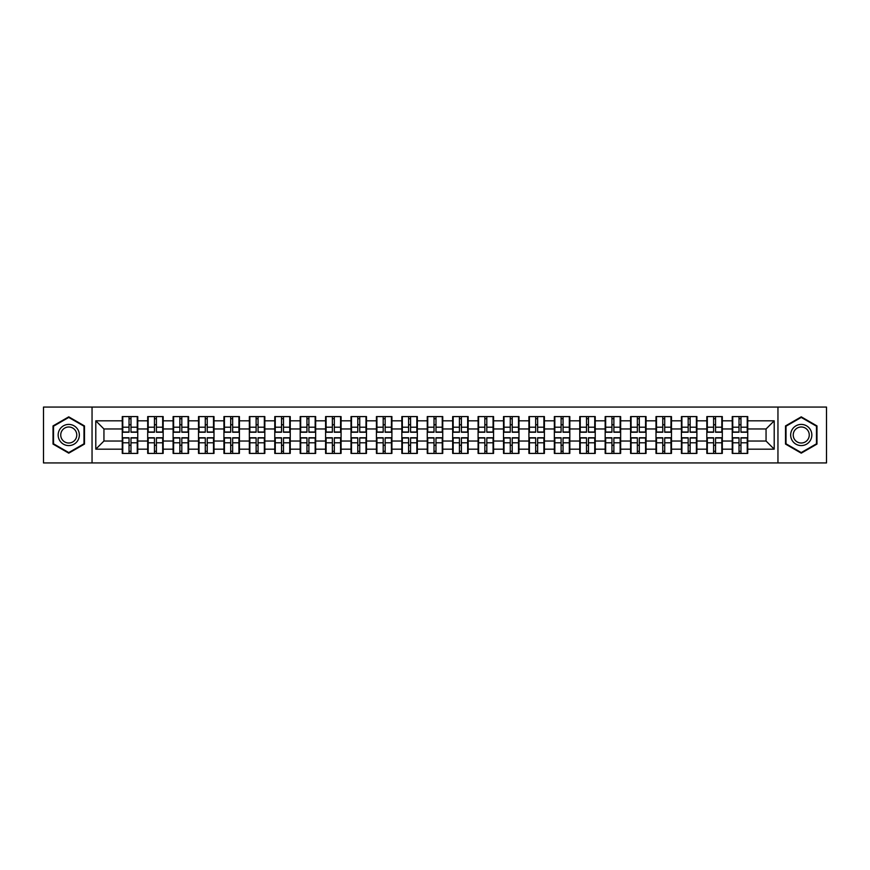 <?xml version="1.0" encoding="UTF-8"?>
<svg xmlns="http://www.w3.org/2000/svg" width="870" height="870" viewBox="0 0 870 870"><rect width="100%" height="100%" fill="white"/><g stroke="black" fill="none" stroke-linecap="round" stroke-linejoin="round"><path stroke-width="1.3" d="M777.954 462.938L826.5 462.938L826.5 407.062L777.954 407.062L777.954 462.938L92.046 462.938L92.046 407.062L43.5 407.062L43.5 462.938L92.046 462.938M777.954 407.062L92.046 407.062M766.057 441.025L766.057 428.975L747.732 428.975L747.732 441.025L766.057 441.025L774.202 449.17L774.202 420.83L747.732 420.83L747.732 416.589L732.246 416.589L732.246 428.975L722.307 428.975L722.307 441.025L732.246 441.025L732.246 428.975M774.202 449.17L747.732 449.17L747.732 453.411L732.246 453.411L732.246 449.17L722.307 449.17L722.307 453.411L706.832 453.411L706.832 449.17L696.892 449.17L696.892 453.411L681.417 453.411L681.417 449.17L671.477 449.17L671.477 453.411L656.002 453.411L656.002 449.17L646.062 449.17L646.062 453.411L630.587 453.411L630.587 449.17L620.647 449.17L620.647 453.411L605.172 453.411L605.172 449.17L595.232 449.17L595.232 453.411L579.757 453.411L579.757 449.17L569.817 449.17L569.817 453.411L554.342 453.411L554.342 449.17L544.403 449.17L544.403 453.411L528.927 453.411L528.927 449.17L518.988 449.17L518.988 453.411L503.512 453.411L503.512 449.17L493.573 449.17L493.573 453.411L478.098 453.411L478.098 449.17L468.158 449.17L468.158 453.411L452.672 453.411L452.672 449.17L442.743 449.17L442.743 453.411L427.257 453.411L427.257 449.17L417.328 449.17L417.328 453.411L401.842 453.411L401.842 449.17L391.902 449.17L391.902 453.411L376.427 453.411L376.427 449.17L366.487 449.17L366.487 453.411L351.012 453.411L351.012 449.17L341.073 449.17L341.073 453.411L325.597 453.411L325.597 449.17L315.658 449.17L315.658 453.411L300.183 453.411L300.183 449.17L290.243 449.17L290.243 453.411L274.768 453.411L274.768 449.17L264.828 449.17L264.828 453.411L249.353 453.411L249.353 449.17L239.413 449.17L239.413 453.411L223.938 453.411L223.938 449.17L213.998 449.17L213.998 453.411L198.523 453.411L198.523 449.17L188.583 449.17L188.583 453.411L173.108 453.411L173.108 449.17L163.168 449.17L163.168 453.411L147.693 453.411L147.693 449.17L137.754 449.17L137.754 453.411L122.268 453.411L122.268 449.17L95.798 449.17L95.798 420.83L122.268 420.83L122.268 428.975L103.943 428.975L103.943 441.025L122.268 441.025L122.268 428.975M732.246 420.83L722.307 420.83L722.307 416.589L706.832 416.589L706.832 420.83L696.892 420.83L696.892 416.589L681.417 416.589L681.417 420.83L671.477 420.83L671.477 416.589L656.002 416.589L656.002 420.83L646.062 420.83L646.062 416.589L630.587 416.589L630.587 420.83L620.647 420.83L620.647 416.589L605.172 416.589L605.172 420.83L595.232 420.83L595.232 416.589L579.757 416.589L579.757 420.83L569.817 420.83L569.817 416.589L554.342 416.589L554.342 420.83L544.403 420.83L544.403 416.589L528.927 416.589L528.927 420.83L518.988 420.83L518.988 416.589L503.512 416.589L503.512 420.83L493.573 420.83L493.573 416.589L478.098 416.589L478.098 420.83L468.158 420.83L468.158 416.589L452.672 416.589L452.672 420.83L442.743 420.83L442.743 416.589L427.257 416.589L427.257 420.83L417.328 420.83L417.328 416.589L401.842 416.589L401.842 420.83L391.902 420.83L391.902 416.589L376.427 416.589L376.427 420.83L366.487 420.83L366.487 416.589L351.012 416.589L351.012 420.83L341.073 420.83L341.073 416.589L325.597 416.589L325.597 420.83L315.658 420.83L315.658 416.589L300.183 416.589L300.183 420.83L290.243 420.83L290.243 416.589L274.768 416.589L274.768 420.83L264.828 420.83L264.828 416.589L249.353 416.589L249.353 420.83L239.413 420.83L239.413 416.589L223.938 416.589L223.938 420.83L213.998 420.83L213.998 416.589L198.523 416.589L198.523 420.83L188.583 420.83L188.583 416.589L173.108 416.589L173.108 420.83L163.168 420.83L163.168 416.589L147.693 416.589L147.693 420.83L137.754 420.83L137.754 416.589L122.268 416.589L122.268 420.83M732.246 441.025L732.246 449.17M722.307 441.025L722.307 449.17M722.307 420.83L722.307 428.975M696.892 441.025L706.832 441.025L706.832 428.975L696.892 428.975L696.892 449.17M706.832 441.025L706.832 449.17M706.832 420.83L706.832 428.975M696.892 420.83L696.892 428.975M671.477 441.025L681.417 441.025L681.417 428.975L671.477 428.975L671.477 449.17M681.417 441.025L681.417 449.17M681.417 420.83L681.417 428.975M671.477 420.83L671.477 428.975M646.062 441.025L656.002 441.025L656.002 428.975L646.062 428.975L646.062 449.17M656.002 441.025L656.002 449.17M656.002 420.83L656.002 428.975M646.062 420.83L646.062 428.975M620.647 441.025L630.587 441.025L630.587 428.975L620.647 428.975L620.647 449.17M630.587 441.025L630.587 449.17M630.587 420.83L630.587 428.975M620.647 420.83L620.647 428.975M595.232 441.025L605.172 441.025L605.172 428.975L595.232 428.975L595.232 449.17M605.172 441.025L605.172 449.17M605.172 420.83L605.172 428.975M595.232 420.83L595.232 428.975M569.817 441.025L579.757 441.025L579.757 428.975L569.817 428.975L569.817 449.17M579.757 441.025L579.757 449.17M579.757 420.83L579.757 428.975M569.817 420.83L569.817 428.975M544.403 441.025L554.342 441.025L554.342 428.975L544.403 428.975L544.403 449.17M554.342 441.025L554.342 449.17M554.342 420.83L554.342 428.975M544.403 420.83L544.403 428.975M518.988 441.025L528.927 441.025L528.927 428.975L518.988 428.975L518.988 449.17M528.927 441.025L528.927 449.17M528.927 420.83L528.927 428.975M518.988 420.83L518.988 428.975M493.573 441.025L503.512 441.025L503.512 428.975L493.573 428.975L493.573 449.17M503.512 441.025L503.512 449.17M503.512 420.83L503.512 428.975M493.573 420.83L493.573 428.975M468.158 441.025L478.098 441.025L478.098 428.975L468.158 428.975L468.158 449.17M478.098 441.025L478.098 449.17M478.098 420.83L478.098 428.975M468.158 420.83L468.158 428.975M442.743 441.025L452.672 441.025L452.672 428.975L442.743 428.975L442.743 449.17M452.672 441.025L452.672 449.17M452.672 420.83L452.672 428.975M442.743 420.83L442.743 428.975M417.328 441.025L427.257 441.025L427.257 428.975L417.328 428.975L417.328 449.17M427.257 441.025L427.257 449.17M427.257 420.83L427.257 428.975M417.328 420.83L417.328 428.975M391.902 441.025L401.842 441.025L401.842 428.975L391.902 428.975L391.902 449.17M401.842 441.025L401.842 449.17M401.842 420.83L401.842 428.975M391.902 420.83L391.902 428.975M366.487 441.025L376.427 441.025L376.427 428.975L366.487 428.975L366.487 449.17M376.427 441.025L376.427 449.17M376.427 420.83L376.427 428.975M366.487 420.83L366.487 428.975M341.073 441.025L351.012 441.025L351.012 428.975L341.073 428.975L341.073 449.17M351.012 441.025L351.012 449.17M351.012 420.83L351.012 428.975M341.073 420.83L341.073 428.975M315.658 441.025L325.597 441.025L325.597 428.975L315.658 428.975L315.658 449.17M325.597 441.025L325.597 449.17M325.597 420.83L325.597 428.975M315.658 420.83L315.658 428.975M290.243 441.025L300.183 441.025L300.183 428.975L290.243 428.975L290.243 449.17M300.183 441.025L300.183 449.17M300.183 420.83L300.183 428.975M290.243 420.83L290.243 428.975M264.828 441.025L274.768 441.025L274.768 428.975L264.828 428.975L264.828 449.17M274.768 441.025L274.768 449.17M274.768 420.83L274.768 428.975M264.828 420.83L264.828 428.975M239.413 441.025L249.353 441.025L249.353 428.975L239.413 428.975L239.413 449.17M249.353 441.025L249.353 449.17M249.353 420.83L249.353 428.975M239.413 420.83L239.413 428.975M213.998 441.025L223.938 441.025L223.938 428.975L213.998 428.975L213.998 449.17M223.938 441.025L223.938 449.17M223.938 420.83L223.938 428.975M213.998 420.83L213.998 428.975M188.583 441.025L198.523 441.025L198.523 428.975L188.583 428.975L188.583 449.17M198.523 441.025L198.523 449.17M198.523 420.83L198.523 428.975M188.583 420.83L188.583 428.975M163.168 441.025L173.108 441.025L173.108 428.975L163.168 428.975L163.168 449.17M173.108 441.025L173.108 449.17M173.108 420.83L173.108 428.975M163.168 420.83L163.168 428.975M137.754 441.025L147.693 441.025L147.693 428.975L137.754 428.975L137.754 449.17M147.693 441.025L147.693 449.17M147.693 420.83L147.693 428.975M137.754 420.83L137.754 428.975M122.268 441.025L122.268 449.17M103.943 441.025L95.798 449.17M95.798 420.83L103.943 428.975M747.732 441.025L747.732 449.17M747.732 420.83L747.732 428.975M774.202 420.83L766.057 428.975M68.752 416.85L53.026 425.919L53.026 444.081L68.752 453.15L84.477 444.081L84.477 425.919L68.752 416.85M785.523 444.081L801.248 453.15L816.973 444.081L816.973 425.919L801.248 416.85L785.523 425.919L785.523 444.081M137.264 416.589L137.264 432.227L130.989 432.227L130.989 416.589M129.032 416.589L129.032 432.227L122.757 432.227L122.757 416.589M129.032 418.709L130.989 418.709M130.989 424.734L129.032 424.734M122.757 453.411L122.757 437.773L129.032 437.773L129.032 453.411M130.989 453.411L130.989 437.773L137.264 437.773L137.264 453.411M130.989 451.291L129.032 451.291M129.032 445.266L130.989 445.266M68.752 424.408A10.592 10.592 0 0 0 58.159 435A10.592 10.592 0 0 0 68.752 445.592A10.592 10.592 0 0 0 79.344 435A10.592 10.592 0 0 0 68.752 424.408M68.752 426.985A8.015 8.015 0 0 0 60.737 435A8.015 8.015 0 0 0 68.752 443.015A8.015 8.015 0 0 0 76.767 435A8.015 8.015 0 0 0 68.752 426.985M83.988 443.798L68.752 452.585L53.516 443.798L53.516 426.202L68.752 417.415L83.988 426.202L83.988 443.798M810.416 429.704A10.592 10.592 0 0 0 795.952 425.832A10.592 10.592 0 0 0 792.081 440.296A10.592 10.592 0 0 0 806.544 444.168A10.592 10.592 0 0 0 810.416 429.704M808.186 430.987A8.015 8.015 0 0 0 797.235 428.062A8.015 8.015 0 0 0 794.299 439.013A8.015 8.015 0 0 0 805.261 441.938A8.015 8.015 0 0 0 808.186 430.987M801.248 452.585L786.012 443.798L786.012 426.202L801.248 417.415L816.484 426.202L816.484 443.798L801.248 452.585M162.679 416.589L162.679 432.227L156.404 432.227L156.404 416.589M154.447 416.589L154.447 432.227L148.172 432.227L148.172 416.589M154.447 418.709L156.404 418.709M156.404 424.734L154.447 424.734M188.094 416.589L188.094 432.227L181.819 432.227L181.819 416.589M179.862 416.589L179.862 432.227L173.598 432.227L173.598 416.589M179.862 418.709L181.819 418.709M181.819 424.734L179.862 424.734M213.509 416.589L213.509 432.227L207.234 432.227L207.234 416.589M205.276 416.589L205.276 432.227L199.012 432.227L199.012 416.589M205.276 418.709L207.234 418.709M207.234 424.734L205.276 424.734M238.924 416.589L238.924 432.227L232.649 432.227L232.649 416.589M230.691 416.589L230.691 432.227L224.427 432.227L224.427 416.589M230.691 418.709L232.649 418.709M232.649 424.734L230.691 424.734M264.339 416.589L264.339 432.227L258.064 432.227L258.064 416.589M256.117 416.589L256.117 432.227L249.842 432.227L249.842 416.589M256.117 418.709L258.064 418.709M258.064 424.734L256.117 424.734M148.172 453.411L148.172 437.773L154.447 437.773L154.447 453.411M156.404 453.411L156.404 437.773L162.679 437.773L162.679 453.411M156.404 451.291L154.447 451.291M154.447 445.266L156.404 445.266M173.598 453.411L173.598 437.773L179.862 437.773L179.862 453.411M181.819 453.411L181.819 437.773L188.094 437.773L188.094 453.411M181.819 451.291L179.862 451.291M179.862 445.266L181.819 445.266M199.012 453.411L199.012 437.773L205.276 437.773L205.276 453.411M207.234 453.411L207.234 437.773L213.509 437.773L213.509 453.411M207.234 451.291L205.276 451.291M205.276 445.266L207.234 445.266M224.427 453.411L224.427 437.773L230.691 437.773L230.691 453.411M232.649 453.411L232.649 437.773L238.924 437.773L238.924 453.411M232.649 451.291L230.691 451.291M230.691 445.266L232.649 445.266M249.842 453.411L249.842 437.773L256.117 437.773L256.117 453.411M258.064 453.411L258.064 437.773L264.339 437.773L264.339 453.411M258.064 451.291L256.117 451.291M256.117 445.266L258.064 445.266M289.753 416.589L289.753 432.227L283.479 432.227L283.479 416.589M281.532 416.589L281.532 432.227L275.257 432.227L275.257 416.589M281.532 418.709L283.479 418.709M283.479 424.734L281.532 424.734M275.257 453.411L275.257 437.773L281.532 437.773L281.532 453.411M283.479 453.411L283.479 437.773L289.753 437.773L289.753 453.411M283.479 451.291L281.532 451.291M281.532 445.266L283.479 445.266M315.168 416.589L315.168 432.227L308.894 432.227L308.894 416.589M306.947 416.589L306.947 432.227L300.672 432.227L300.672 416.589M306.947 418.709L308.894 418.709M308.894 424.734L306.947 424.734M300.672 453.411L300.672 437.773L306.947 437.773L306.947 453.411M308.894 453.411L308.894 437.773L315.168 437.773L315.168 453.411M308.894 451.291L306.947 451.291M306.947 445.266L308.894 445.266M340.583 416.589L340.583 432.227L334.319 432.227L334.319 416.589M332.362 416.589L332.362 432.227L326.087 432.227L326.087 416.589M332.362 418.709L334.319 418.709M334.319 424.734L332.362 424.734M326.087 453.411L326.087 437.773L332.362 437.773L332.362 453.411M334.319 453.411L334.319 437.773L340.583 437.773L340.583 453.411M334.319 451.291L332.362 451.291M332.362 445.266L334.319 445.266M365.998 416.589L365.998 432.227L359.734 432.227L359.734 416.589M357.777 416.589L357.777 432.227L351.502 432.227L351.502 416.589M357.777 418.709L359.734 418.709M359.734 424.734L357.777 424.734M351.502 453.411L351.502 437.773L357.777 437.773L357.777 453.411M359.734 453.411L359.734 437.773L365.998 437.773L365.998 453.411M359.734 451.291L357.777 451.291M357.777 445.266L359.734 445.266M391.424 416.589L391.424 432.227L385.149 432.227L385.149 416.589M383.191 416.589L383.191 432.227L376.917 432.227L376.917 416.589M383.191 418.709L385.149 418.709M385.149 424.734L383.191 424.734M376.917 453.411L376.917 437.773L383.191 437.773L383.191 453.411M385.149 453.411L385.149 437.773L391.424 437.773L391.424 453.411M385.149 451.291L383.191 451.291M383.191 445.266L385.149 445.266M416.839 416.589L416.839 432.227L410.564 432.227L410.564 416.589M408.606 416.589L408.606 432.227L402.331 432.227L402.331 416.589M408.606 418.709L410.564 418.709M410.564 424.734L408.606 424.734M402.331 453.411L402.331 437.773L408.606 437.773L408.606 453.411M410.564 453.411L410.564 437.773L416.839 437.773L416.839 453.411M410.564 451.291L408.606 451.291M408.606 445.266L410.564 445.266M442.254 416.589L442.254 432.227L435.979 432.227L435.979 416.589M434.021 416.589L434.021 432.227L427.746 432.227L427.746 416.589M434.021 418.709L435.979 418.709M435.979 424.734L434.021 424.734M427.746 453.411L427.746 437.773L434.021 437.773L434.021 453.411M435.979 453.411L435.979 437.773L442.254 437.773L442.254 453.411M435.979 451.291L434.021 451.291M434.021 445.266L435.979 445.266M467.668 416.589L467.668 432.227L461.394 432.227L461.394 416.589M459.436 416.589L459.436 432.227L453.161 432.227L453.161 416.589M459.436 418.709L461.394 418.709M461.394 424.734L459.436 424.734M453.161 453.411L453.161 437.773L459.436 437.773L459.436 453.411M461.394 453.411L461.394 437.773L467.668 437.773L467.668 453.411M461.394 451.291L459.436 451.291M459.436 445.266L461.394 445.266M493.083 416.589L493.083 432.227L486.808 432.227L486.808 416.589M484.851 416.589L484.851 432.227L478.576 432.227L478.576 416.589M484.851 418.709L486.808 418.709M486.808 424.734L484.851 424.734M478.576 453.411L478.576 437.773L484.851 437.773L484.851 453.411M486.808 453.411L486.808 437.773L493.083 437.773L493.083 453.411M486.808 451.291L484.851 451.291M484.851 445.266L486.808 445.266M518.498 416.589L518.498 432.227L512.223 432.227L512.223 416.589M510.266 416.589L510.266 432.227L504.002 432.227L504.002 416.589M510.266 418.709L512.223 418.709M512.223 424.734L510.266 424.734M504.002 453.411L504.002 437.773L510.266 437.773L510.266 453.411M512.223 453.411L512.223 437.773L518.498 437.773L518.498 453.411M512.223 451.291L510.266 451.291M510.266 445.266L512.223 445.266M543.913 416.589L543.913 432.227L537.638 432.227L537.638 416.589M535.681 416.589L535.681 432.227L529.417 432.227L529.417 416.589M535.681 418.709L537.638 418.709M537.638 424.734L535.681 424.734M529.417 453.411L529.417 437.773L535.681 437.773L535.681 453.411M537.638 453.411L537.638 437.773L543.913 437.773L543.913 453.411M537.638 451.291L535.681 451.291M535.681 445.266L537.638 445.266M569.328 416.589L569.328 432.227L563.053 432.227L563.053 416.589M561.106 416.589L561.106 432.227L554.832 432.227L554.832 416.589M561.106 418.709L563.053 418.709M563.053 424.734L561.106 424.734M554.832 453.411L554.832 437.773L561.106 437.773L561.106 453.411M563.053 453.411L563.053 437.773L569.328 437.773L569.328 453.411M563.053 451.291L561.106 451.291M561.106 445.266L563.053 445.266M594.743 416.589L594.743 432.227L588.468 432.227L588.468 416.589M586.521 416.589L586.521 432.227L580.246 432.227L580.246 416.589M586.521 418.709L588.468 418.709M588.468 424.734L586.521 424.734M580.246 453.411L580.246 437.773L586.521 437.773L586.521 453.411M588.468 453.411L588.468 437.773L594.743 437.773L594.743 453.411M588.468 451.291L586.521 451.291M586.521 445.266L588.468 445.266M620.158 416.589L620.158 432.227L613.883 432.227L613.883 416.589M611.936 416.589L611.936 432.227L605.661 432.227L605.661 416.589M611.936 418.709L613.883 418.709M613.883 424.734L611.936 424.734M605.661 453.411L605.661 437.773L611.936 437.773L611.936 453.411M613.883 453.411L613.883 437.773L620.158 437.773L620.158 453.411M613.883 451.291L611.936 451.291M611.936 445.266L613.883 445.266M645.573 416.589L645.573 432.227L639.309 432.227L639.309 416.589M637.351 416.589L637.351 432.227L631.076 432.227L631.076 416.589M637.351 418.709L639.309 418.709M639.309 424.734L637.351 424.734M631.076 453.411L631.076 437.773L637.351 437.773L637.351 453.411M639.309 453.411L639.309 437.773L645.573 437.773L645.573 453.411M639.309 451.291L637.351 451.291M637.351 445.266L639.309 445.266M670.987 416.589L670.987 432.227L664.723 432.227L664.723 416.589M662.766 416.589L662.766 432.227L656.491 432.227L656.491 416.589M662.766 418.709L664.723 418.709M664.723 424.734L662.766 424.734M656.491 453.411L656.491 437.773L662.766 437.773L662.766 453.411M664.723 453.411L664.723 437.773L670.987 437.773L670.987 453.411M664.723 451.291L662.766 451.291M662.766 445.266L664.723 445.266M696.402 416.589L696.402 432.227L690.138 432.227L690.138 416.589M688.181 416.589L688.181 432.227L681.906 432.227L681.906 416.589M688.181 418.709L690.138 418.709M690.138 424.734L688.181 424.734M681.906 453.411L681.906 437.773L688.181 437.773L688.181 453.411M690.138 453.411L690.138 437.773L696.402 437.773L696.402 453.411M690.138 451.291L688.181 451.291M688.181 445.266L690.138 445.266M721.828 416.589L721.828 432.227L715.553 432.227L715.553 416.589M713.596 416.589L713.596 432.227L707.321 432.227L707.321 416.589M713.596 418.709L715.553 418.709M715.553 424.734L713.596 424.734M707.321 453.411L707.321 437.773L713.596 437.773L713.596 453.411M715.553 453.411L715.553 437.773L721.828 437.773L721.828 453.411M715.553 451.291L713.596 451.291M713.596 445.266L715.553 445.266M747.243 416.589L747.243 432.227L740.968 432.227L740.968 416.589M739.011 416.589L739.011 432.227L732.736 432.227L732.736 416.589M739.011 418.709L740.968 418.709M740.968 424.734L739.011 424.734M732.736 453.411L732.736 437.773L739.011 437.773L739.011 453.411M740.968 453.411L740.968 437.773L747.243 437.773L747.243 453.411M740.968 451.291L739.011 451.291M739.011 445.266L740.968 445.266M129.032 427.203L122.757 427.203M129.032 432.02L122.757 432.02M137.264 427.203L130.989 427.203M137.264 432.02L130.989 432.02M130.989 442.797L137.264 442.797M130.989 437.98L137.264 437.98M122.757 442.797L129.032 442.797M122.757 437.98L129.032 437.98M154.447 427.203L148.172 427.203M154.447 432.02L148.172 432.02M162.679 427.203L156.404 427.203M162.679 432.02L156.404 432.02M179.862 427.203L173.598 427.203M179.862 432.02L173.598 432.02M188.094 427.203L181.819 427.203M188.094 432.02L181.819 432.02M205.276 427.203L199.012 427.203M205.276 432.02L199.012 432.02M213.509 427.203L207.234 427.203M213.509 432.02L207.234 432.02M230.691 427.203L224.427 427.203M230.691 432.02L224.427 432.02M238.924 427.203L232.649 427.203M238.924 432.02L232.649 432.02M256.117 427.203L249.842 427.203M256.117 432.02L249.842 432.02M264.339 427.203L258.064 427.203M264.339 432.02L258.064 432.02M156.404 442.797L162.679 442.797M156.404 437.98L162.679 437.98M148.172 442.797L154.447 442.797M148.172 437.98L154.447 437.98M181.819 442.797L188.094 442.797M181.819 437.98L188.094 437.98M173.598 442.797L179.862 442.797M173.598 437.98L179.862 437.98M207.234 442.797L213.509 442.797M207.234 437.98L213.509 437.98M199.012 442.797L205.276 442.797M199.012 437.98L205.276 437.98M232.649 442.797L238.924 442.797M232.649 437.98L238.924 437.98M224.427 442.797L230.691 442.797M224.427 437.98L230.691 437.98M258.064 442.797L264.339 442.797M258.064 437.98L264.339 437.98M249.842 442.797L256.117 442.797M249.842 437.98L256.117 437.98M281.532 427.203L275.257 427.203M281.532 432.02L275.257 432.02M289.753 427.203L283.479 427.203M289.753 432.02L283.479 432.02M283.479 442.797L289.753 442.797M283.479 437.98L289.753 437.98M275.257 442.797L281.532 442.797M275.257 437.98L281.532 437.98M306.947 427.203L300.672 427.203M306.947 432.02L300.672 432.02M315.168 427.203L308.894 427.203M315.168 432.02L308.894 432.02M308.894 442.797L315.168 442.797M308.894 437.98L315.168 437.98M300.672 442.797L306.947 442.797M300.672 437.98L306.947 437.98M332.362 427.203L326.087 427.203M332.362 432.02L326.087 432.02M340.583 427.203L334.319 427.203M340.583 432.02L334.319 432.02M334.319 442.797L340.583 442.797M334.319 437.98L340.583 437.98M326.087 442.797L332.362 442.797M326.087 437.98L332.362 437.98M357.777 427.203L351.502 427.203M357.777 432.02L351.502 432.02M365.998 427.203L359.734 427.203M365.998 432.02L359.734 432.02M359.734 442.797L365.998 442.797M359.734 437.98L365.998 437.98M351.502 442.797L357.777 442.797M351.502 437.98L357.777 437.98M383.191 427.203L376.917 427.203M383.191 432.02L376.917 432.02M391.424 427.203L385.149 427.203M391.424 432.02L385.149 432.02M385.149 442.797L391.424 442.797M385.149 437.98L391.424 437.98M376.917 442.797L383.191 442.797M376.917 437.98L383.191 437.98M408.606 427.203L402.331 427.203M408.606 432.02L402.331 432.02M416.839 427.203L410.564 427.203M416.839 432.02L410.564 432.02M410.564 442.797L416.839 442.797M410.564 437.98L416.839 437.98M402.331 442.797L408.606 442.797M402.331 437.98L408.606 437.98M434.021 427.203L427.746 427.203M434.021 432.02L427.746 432.02M442.254 427.203L435.979 427.203M442.254 432.02L435.979 432.02M435.979 442.797L442.254 442.797M435.979 437.98L442.254 437.98M427.746 442.797L434.021 442.797M427.746 437.98L434.021 437.98M459.436 427.203L453.161 427.203M459.436 432.02L453.161 432.02M467.668 427.203L461.394 427.203M467.668 432.02L461.394 432.02M461.394 442.797L467.668 442.797M461.394 437.98L467.668 437.98M453.161 442.797L459.436 442.797M453.161 437.98L459.436 437.98M484.851 427.203L478.576 427.203M484.851 432.02L478.576 432.02M493.083 427.203L486.808 427.203M493.083 432.02L486.808 432.02M486.808 442.797L493.083 442.797M486.808 437.98L493.083 437.98M478.576 442.797L484.851 442.797M478.576 437.98L484.851 437.98M510.266 427.203L504.002 427.203M510.266 432.02L504.002 432.02M518.498 427.203L512.223 427.203M518.498 432.02L512.223 432.02M512.223 442.797L518.498 442.797M512.223 437.98L518.498 437.98M504.002 442.797L510.266 442.797M504.002 437.98L510.266 437.98M535.681 427.203L529.417 427.203M535.681 432.02L529.417 432.02M543.913 427.203L537.638 427.203M543.913 432.02L537.638 432.02M537.638 442.797L543.913 442.797M537.638 437.98L543.913 437.98M529.417 442.797L535.681 442.797M529.417 437.98L535.681 437.98M561.106 427.203L554.832 427.203M561.106 432.02L554.832 432.02M569.328 427.203L563.053 427.203M569.328 432.02L563.053 432.02M563.053 442.797L569.328 442.797M563.053 437.98L569.328 437.98M554.832 442.797L561.106 442.797M554.832 437.98L561.106 437.98M586.521 427.203L580.246 427.203M586.521 432.02L580.246 432.02M594.743 427.203L588.468 427.203M594.743 432.02L588.468 432.02M588.468 442.797L594.743 442.797M588.468 437.98L594.743 437.98M580.246 442.797L586.521 442.797M580.246 437.98L586.521 437.98M611.936 427.203L605.661 427.203M611.936 432.02L605.661 432.02M620.158 427.203L613.883 427.203M620.158 432.02L613.883 432.02M613.883 442.797L620.158 442.797M613.883 437.98L620.158 437.98M605.661 442.797L611.936 442.797M605.661 437.98L611.936 437.98M637.351 427.203L631.076 427.203M637.351 432.02L631.076 432.02M645.573 427.203L639.309 427.203M645.573 432.02L639.309 432.02M639.309 442.797L645.573 442.797M639.309 437.98L645.573 437.98M631.076 442.797L637.351 442.797M631.076 437.98L637.351 437.98M662.766 427.203L656.491 427.203M662.766 432.02L656.491 432.02M670.987 427.203L664.723 427.203M670.987 432.02L664.723 432.02M664.723 442.797L670.987 442.797M664.723 437.98L670.987 437.98M656.491 442.797L662.766 442.797M656.491 437.98L662.766 437.98M688.181 427.203L681.906 427.203M688.181 432.02L681.906 432.02M696.402 427.203L690.138 427.203M696.402 432.02L690.138 432.02M690.138 442.797L696.402 442.797M690.138 437.98L696.402 437.98M681.906 442.797L688.181 442.797M681.906 437.98L688.181 437.98M713.596 427.203L707.321 427.203M713.596 432.02L707.321 432.02M721.828 427.203L715.553 427.203M721.828 432.02L715.553 432.02M715.553 442.797L721.828 442.797M715.553 437.98L721.828 437.98M707.321 442.797L713.596 442.797M707.321 437.98L713.596 437.98M739.011 427.203L732.736 427.203M739.011 432.02L732.736 432.02M747.243 427.203L740.968 427.203M747.243 432.02L740.968 432.02M740.968 442.797L747.243 442.797M740.968 437.98L747.243 437.98M732.736 442.797L739.011 442.797M732.736 437.98L739.011 437.98"/></g></svg>
